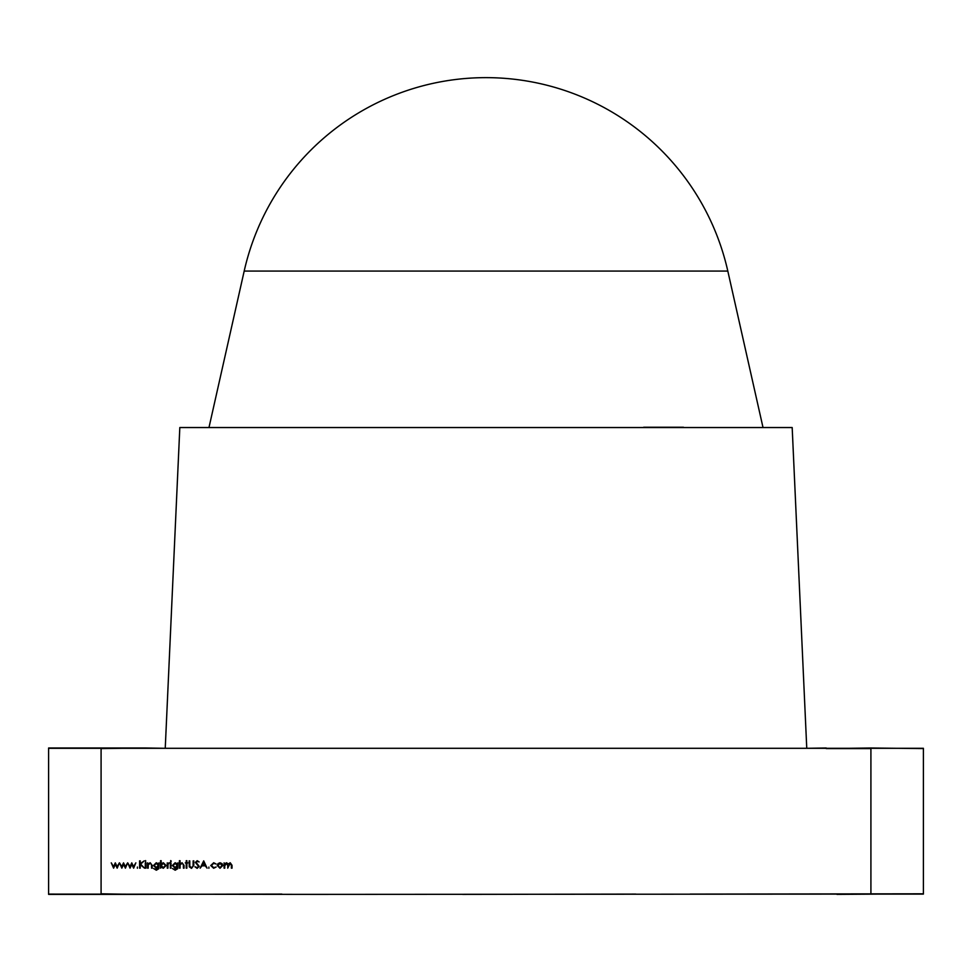 <?xml version="1.0" encoding="UTF-8"?>
<svg xmlns="http://www.w3.org/2000/svg" width="972" height="972" viewBox="0 0 972 972"><rect width="100%" height="100%" fill="white"/><g stroke="black" fill="none" stroke-linecap="round" stroke-linejoin="round"><path stroke-width="1.46" d="M101.088 748.586L145.776 748.003L48.6 748.003L101.088 748.003M165.24 748.294L806.76 748.294L792.18 427.534L179.82 427.534L165.24 748.294L145.776 748.003M923.4 748.586L870.912 748.003L923.4 748.586M870.912 748.586L826.224 748.586L870.912 748.003M826.224 748.003L806.76 748.294M101.088 894.386L48.6 894.386L135.011 894.386L101.088 893.803M281.88 894.094L135.011 894.386M836.989 894.386L923.4 893.803L690.12 894.094M101.088 894.094L101.088 748.294L48.6 748.294L48.6 894.094L316.022 894.386L870.912 894.094L870.912 748.294L923.4 748.294L923.4 894.094L870.912 894.094M101.088 748.294L870.912 748.294M217.254 865.517L217.983 863.634L220.012 862.747L222.041 863.622L222.77 865.517L220.012 868.263L217.254 865.517M208.895 868.263L208.895 867.048L208.895 868.263M199.224 866.38L197.134 868.361L194.922 866.757L197.134 867.607L198.567 866.368L195.384 862.395L197.182 860.694L199.126 861.921L197.109 861.435L196.04 862.358L199.224 866.38M185.288 862.844L186.223 862.844L186.223 860.694L186.879 860.694L186.879 862.844L187.815 862.844L186.879 863.501L186.879 868.166L186.223 868.166L186.223 863.501L185.288 862.844M175.142 862.747L177.256 863.768L177.912 862.844L177.718 868.701L175.203 870.219L172.494 868.543L175.142 869.576L177.256 867.146L175.13 868.166L172.396 865.493L175.142 862.747M170.659 861.714L170.659 860.597L171.279 861.168L170.659 861.714M161.182 867.182L160.526 868.166L160.526 860.694L161.182 860.694L161.182 863.804L163.357 862.747L166.127 865.517L163.332 868.263L161.182 867.182M148.194 868.166L147.537 868.166L147.537 862.844L148.194 863.804L150.21 862.747L152.203 865.444L152.203 868.166L151.547 868.166L151.474 864.448L150.101 863.403L148.291 864.813L148.194 868.166M145.618 861.714L145.618 860.597L145.618 861.714M137.392 868.263L137.392 867.048L137.392 868.263M121.828 868.166L119.495 862.844L121.779 866.672L123.529 862.844L125.339 866.672L127.624 862.844L125.4 868.166L123.566 864.339L121.828 868.166M113.603 868.166L111.27 862.844L113.566 866.672L115.304 862.844L117.114 866.672L119.398 862.844L117.175 868.166L115.34 864.339L113.603 868.166M130.054 868.166L127.721 862.844L130.005 866.672L131.755 862.844L133.565 866.672L135.849 862.844L133.626 868.166L131.791 864.339L130.054 868.166M140.247 868.166L139.591 868.166L139.591 860.876L140.247 860.876L140.247 863.658L144.221 860.876L140.636 864.144L144.5 868.166L140.247 864.655L140.247 868.166M145.946 868.166L145.29 868.166L145.29 862.844L145.946 862.844L145.946 868.166M156.261 862.747L158.375 863.768L159.031 862.844L158.837 868.701L156.334 870.219L153.612 868.543L156.261 869.576L158.375 867.146L156.249 868.166L153.515 865.493L156.261 862.747M167.913 868.166L167.257 868.166L167.257 862.844L167.913 863.622L169.213 862.747L168.022 864.545L167.913 868.166M170.987 868.166L170.343 868.166L170.343 862.844L170.987 862.844L170.987 868.166M180.063 868.166L179.407 868.166L179.407 860.694L180.063 860.694L180.063 863.853L182.08 862.747L184.073 865.444L184.073 868.166L183.429 868.166L183.344 864.448L181.971 863.403L180.16 864.813L180.063 868.166M189.248 866.817L189.127 860.876L189.783 860.876L189.807 866.222L191.496 867.607L193.064 866.38L193.149 860.876L193.793 860.876L193.793 865.287L191.533 868.361L189.248 866.817M200.147 868.166L203.707 860.876L207.072 868.166L205.274 865.833L201.969 865.833L200.147 868.166M210.717 865.554L213.694 862.747L216.136 863.999L213.646 863.403L211.374 865.493L213.658 867.607L216.136 867.036L213.646 868.263L210.717 865.554M224.739 868.166L224.082 868.166L224.082 862.844L224.739 863.768L226.573 862.747L228.262 864.035L230.218 862.747L232.029 865.287L232.029 868.166L231.372 868.166L231.372 865.274L230.109 863.403L227.727 868.166L227.727 865.457L226.452 863.403L224.739 865.931L224.739 868.166M158.375 865.481L156.322 863.403L154.171 865.517L156.285 867.51L158.375 865.481M161.182 865.493L163.32 867.607L165.483 865.517L163.332 863.403L161.182 865.493M177.256 865.481L175.203 863.403L173.052 865.517L175.154 867.51L177.256 865.481M204.934 865.08L203.646 862.298L202.334 865.08L204.934 865.08M222.114 865.53L220.012 863.403L217.91 865.53L220.012 867.607L222.114 865.53M462.648 894.386L635.773 894.094M244.191 271.067L727.809 271.067A247.86 247.86 0 0 0 244.191 271.067L208.98 427.534M643.671 427.243L683.462 427.243M727.809 271.067L763.02 427.534M643.683 427.534L710.277 427.534"/></g></svg>
